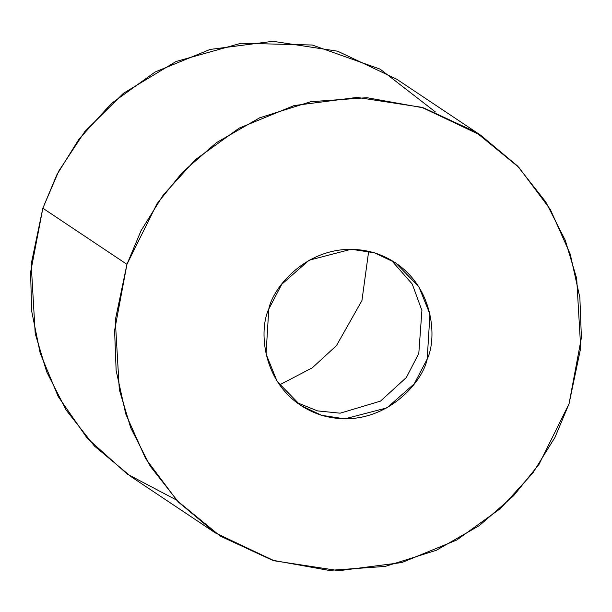 <?xml version="1.0" encoding="UTF-8"?>
<svg xmlns="http://www.w3.org/2000/svg" width="612" height="612" viewBox="0 0 612 612"><rect width="100%" height="100%" fill="white"/><g stroke="black" fill="none" stroke-linecap="round" stroke-linejoin="round"><path stroke-width="0.92" d="M279.508 384.933L312.357 367.758L336.439 345.635L361.937 300.584L368.676 251.272L361.937 300.584L336.439 345.635L312.357 367.758L279.508 384.933M176.493 500.035L127.273 474.086L87.225 438.23L58.209 396.553L40.17 353.086L31.648 311.003L30.6 272.309L42.848 208.218L58.767 171.085L84.724 131.71L123.341 93.368L176.011 61.514L241.021 43.253L312.265 45.02L380.174 69.156L435.407 111.965M480.665 135.214L396.568 79.101L337.64 51.201L272.937 41.302L210.054 49.45L155.142 71.979L111.369 103.512L79.101 138.962L56.939 174.604L42.848 208.218L126.944 264.33L141.035 230.716L163.197 195.067L195.465 159.617L239.238 128.084L294.15 105.555L357.033 97.407L421.737 107.307L480.665 135.214L517.477 165.951L545.759 201.937L565.259 240.264L576.688 278.445L580.712 347.93L569.053 403.782L554.962 437.396L532.8 473.038L500.532 508.488L456.759 540.021L401.847 562.55L338.964 570.698L274.26 560.799L215.332 532.899L178.52 502.161L150.238 466.176L130.739 427.849L119.309 389.66L115.285 320.175L126.944 264.33L42.848 208.218L31.189 264.07L35.213 333.555L46.642 371.736L66.142 410.063L94.424 446.049L131.236 476.786L215.332 532.899M126.944 264.33L114.597 330.434L116.135 370.474L125.751 413.964L145.633 458.595L177.205 500.784L220.243 536.081L272.332 560.202L329.072 570.407L385.262 566.406L436.341 550.287L479.441 525.524L513.544 495.827L539.027 464.309L569.053 403.782L581.4 337.671L579.862 297.631L570.246 254.148L550.364 209.518L518.792 167.321L475.753 132.031L423.665 107.903L366.925 97.698L310.735 101.699L259.656 117.818L216.556 142.581L182.453 172.278L156.97 203.796L126.944 264.33M268.783 309.068C273.533 284.358 316.113 235.628 375.11 253.016C433.373 272.615 438.322 336.34 427.207 359.037C422.464 383.747 379.884 432.477 320.887 415.089C262.625 395.49 257.667 331.765 268.783 309.068L266.052 353.981L277.137 381.398L300.461 405.305L321.575 415.303L344.763 418.853L386.968 407.86L414.217 383.854L427.207 359.037L429.945 314.124L418.86 286.714L395.536 262.8L374.422 252.802L351.234 249.252L309.022 260.245L281.78 284.251L268.783 309.068M391.244 260.131L412.236 284.052L421.913 310.452L418.799 353.43L406.33 377.543L380.473 401.135L340.15 413.184L317.506 410.889L296.346 402.367L317.506 410.889L340.15 413.184L380.473 401.135L406.33 377.543L418.799 353.43L421.913 310.452L412.236 284.052L391.244 260.131"/></g></svg>
